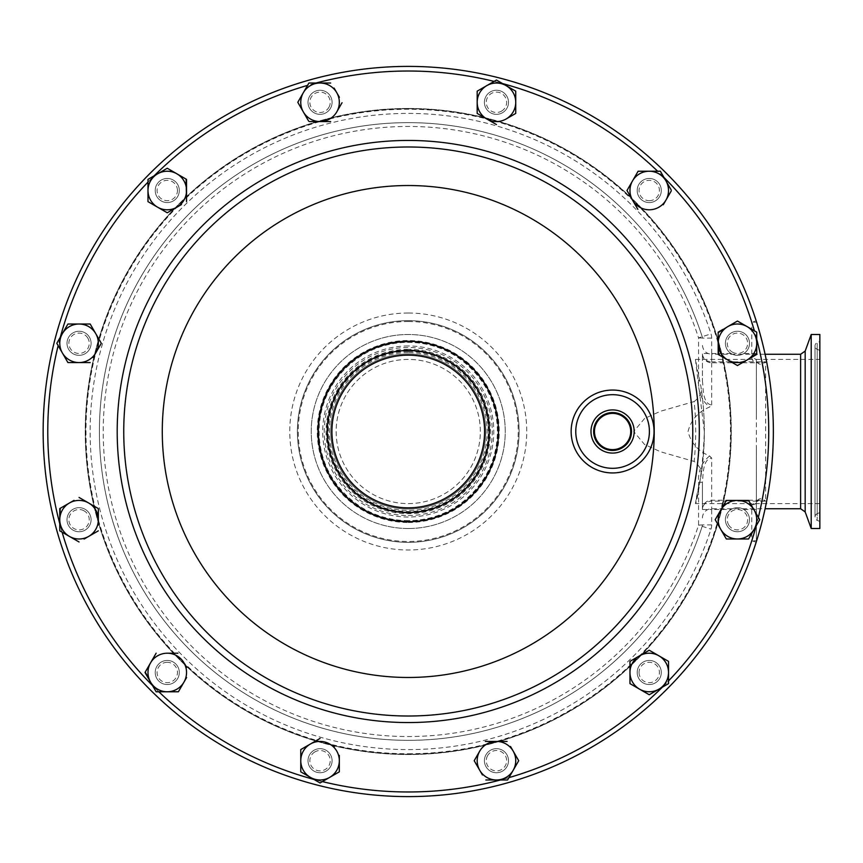 <?xml version="1.0" encoding="UTF-8"?>
<svg xmlns="http://www.w3.org/2000/svg" width="863" height="863" viewBox="0 0 863 863"><rect width="100%" height="100%" fill="white"/><g stroke="black" fill="none" stroke-linecap="round" stroke-linejoin="round"><path stroke-width="0.65" stroke-dasharray="4.32 3.24" d="M694.143 401.543C699.828 397.314 702.061 392.169 700.842 386.085L695.427 359.407L704.348 431.5C701.889 496.829 688.437 529.904 700.842 476.915C702.061 470.831 699.828 465.686 694.143 461.457L660.475 451.748L644.532 444.467L633.69 431.5L644.607 418.49L660.562 411.23L694.143 401.543A287.465 287.465 0 0 1 694.143 461.457M819.85 334.499L819.85 528.501M408.253 359.407A72.093 72.093 0 0 0 336.16 431.5A72.093 72.093 0 0 0 408.253 503.593A72.093 72.093 0 0 0 480.346 431.5A72.093 72.093 0 0 0 408.253 359.407A72.093 72.093 0 0 0 336.16 431.5A72.093 72.093 0 0 0 408.253 503.593A72.093 72.093 0 0 0 480.346 431.5A72.093 72.093 0 0 0 408.253 359.407M408.253 520.626A89.126 89.126 0 0 1 319.127 431.5A89.126 89.126 0 0 1 408.253 342.374A89.126 89.126 0 0 1 497.379 431.5A89.126 89.126 0 0 1 408.253 520.626M819.85 521.468L817.196 520.346L817.196 342.654L817.196 520.346A3.625 3.625 0 0 1 817.196 513.679L817.196 349.321L817.196 513.679L819.85 512.546L819.85 350.454L817.196 349.321A3.625 3.625 0 0 1 814.996 345.987L814.996 517.013L814.996 345.987A3.625 3.625 0 0 1 817.196 342.654L819.85 341.532L819.85 521.468L819.85 341.532M408.253 341.931A89.569 89.569 0 0 1 497.822 431.5A89.569 89.569 0 0 1 408.253 521.069A89.569 89.569 0 0 1 318.674 431.5A89.569 89.569 0 0 1 408.253 341.931M731.425 353.722A12.05 12.05 0 0 0 747.887 349.31A12.05 12.05 0 0 0 743.475 332.859A12.05 12.05 0 0 1 747.887 349.31A12.05 12.05 0 0 1 731.425 353.722L731.101 353.528A12.05 12.05 0 0 1 727.121 337.099A12.05 12.05 0 0 1 743.475 332.859A12.05 12.05 0 0 1 743.809 353.528C739.731 355.869 735.6 355.934 731.425 353.722A12.05 12.05 0 0 0 747.887 349.31A12.05 12.05 0 0 0 743.475 332.859A12.05 12.05 0 0 0 727.024 337.271A12.05 12.05 0 0 0 731.425 353.722A12.05 12.05 0 0 1 727.024 337.271A12.05 12.05 0 0 1 743.475 332.859A12.05 12.05 0 0 0 727.024 337.271A12.05 12.05 0 0 0 731.425 353.722M408.253 108.479A323.021 323.021 0 0 0 85.232 431.5A323.021 323.021 0 0 0 408.253 754.521A323.021 323.021 0 0 0 731.274 431.5A323.021 323.021 0 0 0 408.253 108.479A323.021 323.021 0 0 0 85.232 431.5A323.021 323.021 0 0 0 408.253 754.521A323.021 323.021 0 0 0 731.274 431.5A323.021 323.021 0 0 0 408.253 108.479M408.253 753.755A322.255 322.255 0 0 0 730.497 431.5A322.255 322.255 0 0 0 408.253 109.245A322.255 322.255 0 0 0 85.998 431.5A322.255 322.255 0 0 0 408.253 753.755M506.096 85.61L502.622 83.592A360.475 360.475 0 0 0 494.111 81.402L477.185 91.165L477.185 113.431M671.252 190.076L663.927 177.39A360.475 360.475 0 0 0 657.66 171.23L649.246 171.23M756.732 353.927L756.732 339.267A360.475 360.475 0 0 0 754.381 330.799L737.455 321.036M758.35 517.358L759.71 519.709L756.161 525.869A360.475 360.475 0 0 0 758.35 517.358L748.577 500.432M662.363 687.175A360.475 360.475 0 0 0 668.523 680.907L668.523 683.625L649.677 694.499M508.943 777.628L507.595 779.979L500.486 779.979A360.475 360.475 0 0 0 508.943 777.628L518.717 760.702M408.253 66.397A365.103 365.103 0 0 0 43.15 431.5A365.103 365.103 0 0 0 408.253 796.603A365.103 365.103 0 0 1 43.15 431.5A365.103 365.103 0 0 1 756.171 320.82A365.103 365.103 0 0 0 43.15 431.5A365.103 365.103 0 0 0 756.171 542.18A365.103 365.103 0 0 1 408.253 796.603A365.103 365.103 0 0 0 773.356 431.5A365.103 365.103 0 0 0 408.253 66.397A365.103 365.103 0 0 1 773.356 431.5A365.103 365.103 0 0 1 408.253 796.603A365.103 365.103 0 0 1 43.15 431.5A365.103 365.103 0 0 1 408.253 66.397A365.103 365.103 0 0 0 43.15 431.5A365.103 365.103 0 0 0 756.171 542.18A4.628 4.628 0 0 0 756.387 540.777L756.387 448.35L756.387 540.777L751.759 540.777A360.475 360.475 0 0 1 47.778 431.5A360.475 360.475 0 0 1 751.759 322.223L751.759 358.188C752.709 361.619 755.168 363.15 759.16 362.784L711.673 362.784L711.673 361.867A9.256 8.339 -0 0 1 702.417 353.528L702.417 380.756L702.417 353.528A9.256 9.256 0 0 0 711.673 362.784L711.673 338.113A13.884 13.884 0 0 0 710.993 333.852A318.102 318.102 0 0 0 90.151 431.5A318.102 318.102 0 0 0 710.993 529.148A13.884 13.884 0 0 0 711.673 524.887L711.673 509.472L731.101 509.472A12.05 12.05 0 0 0 727.024 525.729A12.05 12.05 0 0 0 743.475 530.141A12.05 12.05 0 0 0 747.887 513.69A12.05 12.05 0 0 1 743.475 530.141A12.05 12.05 0 0 1 727.024 525.729A12.05 12.05 0 0 0 743.475 530.141A12.05 12.05 0 0 0 743.809 509.472C739.591 507.066 735.352 507.066 731.101 509.472M408.253 350.54A80.96 80.96 0 0 0 327.293 431.5A80.96 80.96 0 0 0 408.253 512.46A80.96 80.96 0 0 0 489.213 431.5A80.96 80.96 0 0 0 408.253 350.54A80.96 80.96 0 0 1 489.213 431.5A80.96 80.96 0 0 1 408.253 512.46M612.59 472.946A41.446 41.446 0 0 0 654.035 431.5A41.446 41.446 0 0 0 612.59 390.054A41.446 41.446 0 0 0 571.144 431.5A41.446 41.446 0 0 0 612.59 472.946M506.894 766.722A12.05 12.05 0 0 1 490.432 771.134A12.05 12.05 0 0 1 486.031 754.672A12.05 12.05 0 0 0 490.432 771.134A12.05 12.05 0 0 0 506.894 766.722A12.05 12.05 0 0 0 502.482 750.271A12.05 12.05 0 0 0 486.031 754.672A12.05 12.05 0 0 0 490.432 771.134A12.05 12.05 0 0 0 506.894 766.722A12.05 12.05 0 0 0 502.482 750.271A12.05 12.05 0 0 0 486.031 754.672A12.05 12.05 0 0 0 490.432 771.134A12.05 12.05 0 0 0 506.894 766.722A12.05 12.05 0 0 0 502.482 750.271A12.05 12.05 0 0 0 486.031 754.672A12.05 12.05 0 0 1 502.482 750.271A12.05 12.05 0 0 1 506.894 766.722M167.26 684.542A12.05 12.05 0 0 1 155.211 672.493A12.05 12.05 0 0 1 167.26 660.443A12.05 12.05 0 0 0 155.211 672.493A12.05 12.05 0 0 0 167.26 684.542A12.05 12.05 0 0 0 179.31 672.493A12.05 12.05 0 0 0 167.26 660.443A12.05 12.05 0 0 0 155.211 672.493A12.05 12.05 0 0 0 167.26 684.542A12.05 12.05 0 0 0 179.31 672.493A12.05 12.05 0 0 0 167.26 660.443A12.05 12.05 0 0 0 155.211 672.493A12.05 12.05 0 0 0 167.26 684.542A12.05 12.05 0 0 0 179.31 672.493A12.05 12.05 0 0 0 167.26 660.443A12.05 12.05 0 0 1 179.31 672.493A12.05 12.05 0 0 1 167.26 684.542M649.246 178.458A12.05 12.05 0 0 1 661.295 190.507A12.05 12.05 0 0 1 649.246 202.557A12.05 12.05 0 0 0 661.295 190.507A12.05 12.05 0 0 0 649.246 178.458A12.05 12.05 0 0 0 637.196 190.507A12.05 12.05 0 0 0 649.246 202.557A12.05 12.05 0 0 0 661.295 190.507A12.05 12.05 0 0 0 649.246 178.458A12.05 12.05 0 0 0 637.196 190.507A12.05 12.05 0 0 0 649.246 202.557A12.05 12.05 0 0 0 661.295 190.507A12.05 12.05 0 0 0 649.246 178.458A12.05 12.05 0 0 0 637.196 190.507A12.05 12.05 0 0 0 649.246 202.557A12.05 12.05 0 0 1 637.196 190.507A12.05 12.05 0 0 1 649.246 178.458M661.295 672.493A12.05 12.05 0 0 1 649.246 684.542A12.05 12.05 0 0 1 637.196 672.493A12.05 12.05 0 0 0 649.246 684.542A12.05 12.05 0 0 0 661.295 672.493A12.05 12.05 0 0 0 649.246 660.443A12.05 12.05 0 0 0 637.196 672.493A12.05 12.05 0 0 0 649.246 684.542A12.05 12.05 0 0 0 661.295 672.493A12.05 12.05 0 0 0 649.246 660.443A12.05 12.05 0 0 0 637.196 672.493A12.05 12.05 0 0 0 649.246 684.542A12.05 12.05 0 0 0 661.295 672.493A12.05 12.05 0 0 0 649.246 660.443A12.05 12.05 0 0 0 637.196 672.493A12.05 12.05 0 0 1 649.246 660.443A12.05 12.05 0 0 1 661.295 672.493M326.063 771.134A12.05 12.05 0 0 1 309.612 766.722A12.05 12.05 0 0 1 314.024 750.271A12.05 12.05 0 0 0 309.612 766.722A12.05 12.05 0 0 0 326.063 771.134A12.05 12.05 0 0 0 330.475 754.672A12.05 12.05 0 0 0 314.024 750.271A12.05 12.05 0 0 0 309.612 766.722A12.05 12.05 0 0 0 326.063 771.134A12.05 12.05 0 0 0 330.475 754.672A12.05 12.05 0 0 0 314.024 750.271A12.05 12.05 0 0 0 309.612 766.722A12.05 12.05 0 0 0 326.063 771.134A12.05 12.05 0 0 0 330.475 754.672A12.05 12.05 0 0 0 314.024 750.271A12.05 12.05 0 0 1 330.475 754.672A12.05 12.05 0 0 1 326.063 771.134M73.031 530.141A12.05 12.05 0 0 1 68.619 513.69A12.05 12.05 0 0 1 85.081 509.278A12.05 12.05 0 0 0 68.619 513.69A12.05 12.05 0 0 0 73.031 530.141A12.05 12.05 0 0 0 89.482 525.729A12.05 12.05 0 0 0 85.081 509.278A12.05 12.05 0 0 0 68.619 513.69A12.05 12.05 0 0 0 73.031 530.141A12.05 12.05 0 0 0 89.482 525.729A12.05 12.05 0 0 0 85.081 509.278A12.05 12.05 0 0 0 68.619 513.69A12.05 12.05 0 0 0 73.031 530.141A12.05 12.05 0 0 0 89.482 525.729A12.05 12.05 0 0 0 85.081 509.278A12.05 12.05 0 0 1 89.482 525.729A12.05 12.05 0 0 1 73.031 530.141M155.211 190.507A12.05 12.05 0 0 1 167.26 178.458A12.05 12.05 0 0 1 179.31 190.507A12.05 12.05 0 0 0 167.26 178.458A12.05 12.05 0 0 0 155.211 190.507A12.05 12.05 0 0 0 167.26 202.557A12.05 12.05 0 0 0 179.31 190.507A12.05 12.05 0 0 0 167.26 178.458A12.05 12.05 0 0 0 155.211 190.507A12.05 12.05 0 0 0 167.26 202.557A12.05 12.05 0 0 0 179.31 190.507A12.05 12.05 0 0 0 167.26 178.458A12.05 12.05 0 0 0 155.211 190.507A12.05 12.05 0 0 0 167.26 202.557A12.05 12.05 0 0 0 179.31 190.507A12.05 12.05 0 0 1 167.26 202.557A12.05 12.05 0 0 1 155.211 190.507M68.619 349.31A12.05 12.05 0 0 1 73.031 332.859A12.05 12.05 0 0 1 89.482 337.271A12.05 12.05 0 0 0 73.031 332.859A12.05 12.05 0 0 0 68.619 349.31A12.05 12.05 0 0 0 85.081 353.722A12.05 12.05 0 0 0 89.482 337.271A12.05 12.05 0 0 0 73.031 332.859A12.05 12.05 0 0 0 68.619 349.31A12.05 12.05 0 0 0 85.081 353.722A12.05 12.05 0 0 0 89.482 337.271A12.05 12.05 0 0 0 73.031 332.859A12.05 12.05 0 0 0 68.619 349.31A12.05 12.05 0 0 0 85.081 353.722A12.05 12.05 0 0 0 89.482 337.271A12.05 12.05 0 0 1 85.081 353.722A12.05 12.05 0 0 1 68.619 349.31M490.432 91.866A12.05 12.05 0 0 1 506.894 96.278A12.05 12.05 0 0 1 502.482 112.729A12.05 12.05 0 0 0 506.894 96.278A12.05 12.05 0 0 0 490.432 91.866A12.05 12.05 0 0 0 486.031 108.328A12.05 12.05 0 0 0 502.482 112.729A12.05 12.05 0 0 0 506.894 96.278A12.05 12.05 0 0 0 490.432 91.866A12.05 12.05 0 0 0 486.031 108.328A12.05 12.05 0 0 0 502.482 112.729A12.05 12.05 0 0 0 506.894 96.278A12.05 12.05 0 0 0 490.432 91.866A12.05 12.05 0 0 0 486.031 108.328A12.05 12.05 0 0 0 502.482 112.729A12.05 12.05 0 0 1 486.031 108.328A12.05 12.05 0 0 1 490.432 91.866M309.612 96.278A12.05 12.05 0 0 1 326.063 91.866A12.05 12.05 0 0 1 330.475 108.328A12.05 12.05 0 0 0 326.063 91.866A12.05 12.05 0 0 0 309.612 96.278A12.05 12.05 0 0 0 314.024 112.729A12.05 12.05 0 0 0 330.475 108.328A12.05 12.05 0 0 0 326.063 91.866A12.05 12.05 0 0 0 309.612 96.278A12.05 12.05 0 0 0 314.024 112.729A12.05 12.05 0 0 0 330.475 108.328A12.05 12.05 0 0 0 326.063 91.866A12.05 12.05 0 0 0 309.612 96.278A12.05 12.05 0 0 0 314.024 112.729A12.05 12.05 0 0 0 330.475 108.328A12.05 12.05 0 0 1 314.024 112.729A12.05 12.05 0 0 1 309.612 96.278M328.868 107.39A10.183 10.183 0 0 0 325.135 93.474A10.183 10.183 0 0 0 311.219 97.206A10.183 10.183 0 0 0 314.952 111.122A10.183 10.183 0 0 0 328.868 107.39M501.554 111.122A10.183 10.183 0 0 0 505.287 97.206A10.183 10.183 0 0 0 491.371 93.474A10.183 10.183 0 0 0 487.638 107.39A10.183 10.183 0 0 0 501.554 111.122M87.875 338.199A10.183 10.183 0 0 0 73.959 334.466A10.183 10.183 0 0 0 70.227 348.382A10.183 10.183 0 0 0 84.143 352.115A10.183 10.183 0 0 0 87.875 338.199M177.444 190.507A10.183 10.183 0 0 0 167.26 180.324A10.183 10.183 0 0 0 157.077 190.507A10.183 10.183 0 0 0 167.26 200.691A10.183 10.183 0 0 0 177.444 190.507M84.143 510.885A10.183 10.183 0 0 0 70.227 514.618A10.183 10.183 0 0 0 73.959 528.534A10.183 10.183 0 0 0 87.875 524.801A10.183 10.183 0 0 0 84.143 510.885M314.952 751.878A10.183 10.183 0 0 0 311.219 765.794A10.183 10.183 0 0 0 325.135 769.526A10.183 10.183 0 0 0 328.868 755.61A10.183 10.183 0 0 0 314.952 751.878M639.052 672.493A10.183 10.183 0 0 0 649.246 682.676A10.183 10.183 0 0 0 659.429 672.493A10.183 10.183 0 0 0 649.246 662.309A10.183 10.183 0 0 0 639.052 672.493M649.246 200.691A10.183 10.183 0 0 0 659.429 190.507A10.183 10.183 0 0 0 649.246 180.324A10.183 10.183 0 0 0 639.052 190.507A10.183 10.183 0 0 0 649.246 200.691M167.26 662.309A10.183 10.183 0 0 0 157.077 672.493A10.183 10.183 0 0 0 167.26 682.676A10.183 10.183 0 0 0 177.444 672.493A10.183 10.183 0 0 0 167.26 662.309M487.638 755.61A10.183 10.183 0 0 0 491.371 769.526A10.183 10.183 0 0 0 505.287 765.794A10.183 10.183 0 0 0 501.554 751.878A10.183 10.183 0 0 0 487.638 755.61M727.024 525.729A12.05 12.05 0 0 0 743.475 530.141A12.05 12.05 0 0 0 747.887 513.69A12.05 12.05 0 0 0 731.425 509.278A12.05 12.05 0 0 0 727.024 525.729A12.05 12.05 0 0 1 731.425 509.278A12.05 12.05 0 0 1 747.887 513.69A12.05 12.05 0 0 0 731.425 509.278A12.05 12.05 0 0 0 727.024 525.729M728.631 524.801A10.183 10.183 0 0 0 742.547 528.534A10.183 10.183 0 0 0 746.279 514.618A10.183 10.183 0 0 0 732.363 510.885A10.183 10.183 0 0 0 728.631 524.801M811.209 334.499L811.209 528.501M408.253 354.003A77.497 77.497 0 0 0 330.756 431.5A77.497 77.497 0 0 0 408.253 508.997A77.497 77.497 0 0 0 485.74 431.5A77.497 77.497 0 0 0 408.253 354.003A77.497 77.497 0 0 0 330.756 431.5A77.497 77.497 0 0 0 408.253 508.997A77.497 77.497 0 0 0 485.74 431.5A77.497 77.497 0 0 0 408.253 354.003A77.497 77.497 0 0 1 485.74 431.5A77.497 77.497 0 0 1 408.253 508.997A77.497 77.497 0 0 0 485.74 431.5A77.497 77.497 0 0 0 408.253 354.003M408.253 528.501A97.001 97.001 0 0 0 505.254 431.5A97.001 97.001 0 0 0 408.253 334.499A97.001 97.001 0 0 0 311.252 431.5A97.001 97.001 0 0 0 408.253 528.501A97.001 97.001 0 0 0 505.254 431.5A97.001 97.001 0 0 0 408.253 334.499A97.001 97.001 0 0 0 311.252 431.5A97.001 97.001 0 0 0 408.253 528.501M408.253 515.513A84.013 84.013 0 0 0 492.266 431.5A84.013 84.013 0 0 0 408.253 347.487A84.013 84.013 0 0 0 324.24 431.5A84.013 84.013 0 0 0 408.253 515.513M408.253 754.294A322.794 322.794 0 0 0 731.037 431.5A322.794 322.794 0 0 0 408.253 108.706A322.794 322.794 0 0 0 85.459 431.5A322.794 322.794 0 0 0 408.253 754.294A322.794 322.794 0 0 0 731.037 431.5A322.794 322.794 0 0 0 408.253 108.706A322.794 322.794 0 0 0 85.459 431.5A322.794 322.794 0 0 0 408.253 754.294M408.253 542.342A110.842 110.842 0 0 1 297.411 431.5A110.842 110.842 0 0 1 408.253 320.658A110.842 110.842 0 0 0 297.411 431.5A110.842 110.842 0 0 0 408.253 542.342A110.842 110.842 0 0 0 519.095 431.5A110.842 110.842 0 0 0 408.253 320.658A110.842 110.842 0 0 1 519.095 431.5A110.842 110.842 0 0 1 408.253 542.342A110.842 110.842 0 0 0 519.095 431.5A110.842 110.842 0 0 0 408.253 320.658A110.842 110.842 0 0 0 297.411 431.5A110.842 110.842 0 0 0 408.253 542.342M408.253 740.357A308.857 308.857 0 0 1 99.396 431.5A308.857 308.857 0 0 1 408.253 122.643A308.857 308.857 0 0 0 99.396 431.5A308.857 308.857 0 0 0 702.191 526.311A308.857 308.857 0 0 1 408.253 740.357M702.417 509.472L711.673 509.472L711.673 500.216A9.256 9.256 0 0 0 702.417 509.472L702.417 482.244L702.417 509.472A9.256 8.339 180 0 1 711.673 501.133L711.673 458.037L709.613 455.977C698.199 451.198 691.004 443.053 688.027 431.522C690.983 419.979 698.178 411.813 709.613 407.023L711.673 404.963C702.611 403.884 703.323 388.361 702.417 380.756L698.577 380.626C697.962 391.748 701.63 400.551 709.613 407.023M702.417 517.973A9.256 9.256 0 0 1 711.673 508.728L765.093 508.728M765.093 354.272L711.673 354.272L711.673 361.867L765.643 361.867C761.188 365.394 758.102 364.941 756.387 360.518L756.387 448.35M711.673 338.113L702.417 338.113A4.628 4.628 0 0 0 702.191 336.689A308.857 308.857 0 0 0 408.253 122.643A308.857 308.857 0 0 1 702.191 336.689A4.628 4.628 0 0 1 702.417 338.113A4.628 4.628 0 0 0 702.191 336.689A308.857 308.857 0 0 0 408.253 122.643A308.857 308.857 0 0 1 702.191 336.689A4.628 4.628 0 0 1 702.417 338.113L698.555 337.865L698.577 380.626M709.613 455.977C701.63 462.449 697.962 471.252 698.577 482.374L698.555 525.136A305.027 305.027 0 0 1 103.226 431.5A305.027 305.027 0 0 1 698.555 337.865L710.993 333.852M732.363 352.115A10.183 10.183 0 0 0 746.279 348.382A10.183 10.183 0 0 0 742.547 334.466A10.183 10.183 0 0 0 728.631 338.199A10.183 10.183 0 0 0 732.363 352.115M756.387 322.223A4.628 4.628 0 0 0 756.171 320.82L751.759 322.223L756.387 322.223A4.628 4.628 0 0 0 756.171 320.82A4.628 4.628 0 0 1 756.387 322.223M756.387 414.65L756.387 360.518A4.628 2.33 0 0 0 751.759 358.188M698.577 482.374L702.417 482.244C703.323 474.639 702.601 459.127 711.673 458.037M751.759 504.812A4.628 2.33 0 0 0 756.387 502.482C758.102 498.059 761.188 497.606 765.643 501.133L759.16 500.216L751.759 504.812L751.759 540.777L756.171 542.18A4.628 4.628 0 0 0 756.387 540.777A4.628 4.628 0 0 1 756.171 542.18M711.673 524.887L702.417 524.887A4.628 4.628 0 0 1 702.191 526.311A4.628 4.628 0 0 0 702.417 524.887A4.628 4.628 0 0 1 702.191 526.311A4.628 4.628 0 0 0 702.417 524.887L698.555 525.136L710.993 529.148M756.387 360.518C756.236 362.255 757.164 363.01 759.17 362.784L765.643 361.867L765.643 501.133L711.673 501.133L711.673 500.216L759.17 500.216C757.164 499.99 756.236 500.745 756.387 502.482M723.216 329.256L727.811 326.592M671.252 190.939L663.28 204.747M629.893 195.545L637.865 209.353M515.74 102.298L515.74 113.431M515.308 113.679L506.096 118.997M482.223 116.332L486.818 118.997M330.68 83.021L316.02 83.021A360.475 360.475 0 0 0 307.552 85.372L300.691 97.26M334.078 88.058L339.396 97.26M342.05 102.729L336.743 111.942M309.407 121.575L330.68 121.575M308.663 121.144L303.345 111.942M157.627 173.819L154.143 175.825A360.475 360.475 0 0 0 147.983 182.093L147.983 190.507M176.904 173.819L186.106 179.126M176.904 207.206L181.5 204.542M67.67 324.445L60.345 337.131A360.475 360.475 0 0 0 58.155 345.642L67.918 362.568M93.085 357.53L98.404 348.328M79.051 362.568L73.733 362.568M59.774 519.709L59.774 523.733A360.475 360.475 0 0 0 62.125 532.201L79.051 541.964M60.205 508.329L74.013 500.357M98.328 525.028L98.328 509.073M98.328 530.842L84.089 539.062M150.561 682.126L152.578 685.61A360.475 360.475 0 0 0 158.846 691.77L167.26 691.77M145.254 672.061L150.561 662.849M167.26 653.215L177.897 653.215M186.613 667.455L183.959 662.849M186.613 677.531L183.959 682.126M310.4 777.39L313.884 779.408A360.475 360.475 0 0 0 322.395 781.598L339.321 771.835M300.766 760.702L300.766 755.384M334.283 746.668L329.677 744.003M339.321 755.384L339.321 760.702M485.826 779.979L496.462 779.979M482.428 774.942L474.197 760.702M474.456 760.271L479.763 751.058M507.088 741.425L496.462 741.425M510.497 746.463L513.151 751.058M639.602 689.181L629.968 683.625L629.968 661.36M639.602 655.794L635.006 658.458M658.879 655.794L668.523 661.36M748.577 538.987L754.143 529.343M723.421 505.47L715.438 519.278M732.137 500.432L737.455 500.432M747.088 359.99L742.482 362.643M727.811 359.99L718.609 354.671M718.178 332.654L718.178 343.291M316.02 83.021L308.911 83.021L307.552 85.372M502.622 83.592L496.462 80.043L494.111 81.402M60.345 337.131L56.796 343.291L58.155 345.642M154.143 175.825L147.983 179.375L147.983 182.093M59.774 523.733L59.774 530.842L62.125 532.201M313.884 779.408L320.044 782.957L322.395 781.598M663.927 177.39L660.378 171.23L657.66 171.23M152.578 685.61L156.127 691.77L158.846 691.77M756.732 339.267L756.732 332.158L754.381 330.799M819.85 431.5L819.85 503.593L819.85 431.5M819.85 350.454L819.85 512.546M819.85 503.593L695.427 503.593L700.842 476.915A296.095 296.095 0 0 0 700.842 386.085A296.095 296.095 0 0 1 700.842 476.915M408.253 351.468A80.032 80.032 0 0 1 488.285 431.5A80.032 80.032 0 0 1 408.253 511.532A80.032 80.032 0 0 1 328.22 431.5A80.032 80.032 0 0 1 408.253 351.468M408.253 512.946A81.446 81.446 0 0 0 489.699 431.5A81.446 81.446 0 0 0 408.253 350.054A81.446 81.446 0 0 0 326.807 431.5A81.446 81.446 0 0 0 408.253 512.946M408.253 349.321A82.179 82.179 0 0 0 326.074 431.5A82.179 82.179 0 0 0 408.253 513.679A82.179 82.179 0 0 0 490.432 431.5A82.179 82.179 0 0 0 408.253 349.321M408.253 522.493A90.993 90.993 0 0 0 499.246 431.5A90.993 90.993 0 0 0 408.253 340.507A90.993 90.993 0 0 0 317.26 431.5A90.993 90.993 0 0 0 408.253 522.493M800.616 354.272L800.616 508.728M805.179 351.079L805.179 511.921M408.253 352.589A78.911 78.911 0 0 0 329.332 431.5A78.911 78.911 0 0 0 408.253 510.411A78.911 78.911 0 0 0 487.164 431.5A78.911 78.911 0 0 0 408.253 352.589M408.253 350.81A80.691 80.691 0 0 0 327.562 431.5A80.691 80.691 0 0 0 408.253 512.191A80.691 80.691 0 0 0 488.943 431.5A80.691 80.691 0 0 0 408.253 350.81M408.253 313.01A118.49 118.49 0 0 0 289.763 431.5A118.49 118.49 0 0 0 408.253 549.99A118.49 118.49 0 0 0 526.743 431.5A118.49 118.49 0 0 0 408.253 313.01M408.253 345.977A85.523 85.523 0 0 0 322.73 431.5A85.523 85.523 0 0 0 408.253 517.023A85.523 85.523 0 0 0 493.776 431.5A85.523 85.523 0 0 0 408.253 345.977M756.387 353.528L743.809 353.528M731.101 353.528L702.417 353.528M408.253 321.5A110 110 0 0 1 518.253 431.5A110 110 0 0 1 408.253 541.5A110 110 0 0 1 298.242 431.5A110 110 0 0 1 408.253 321.5M743.809 509.472L756.387 509.472M711.673 404.963L711.673 354.272C706.053 353.733 702.967 350.648 702.417 345.027M695.427 359.407L819.85 359.407M408.253 520.637C358.037 522.083 314.003 474.456 319.396 424.51C321.899 379.483 363.161 341.338 408.253 342.363C455.373 341.176 497.822 382.967 497.379 430.098C499.407 478.221 456.398 521.91 408.253 520.637"/><path stroke-width="1.29" d="M612.59 412.557A18.943 18.943 0 0 0 593.647 431.5A18.943 18.943 0 0 0 612.59 450.443A18.943 18.943 0 0 0 631.533 431.5A18.943 18.943 0 0 0 612.59 412.557M612.59 413.377A18.123 18.123 0 0 0 594.467 431.5A18.123 18.123 0 0 0 612.59 449.623A18.123 18.123 0 0 0 630.713 431.5A18.123 18.123 0 0 0 612.59 413.377M612.59 409.914A21.586 21.586 0 0 0 590.993 431.5A21.586 21.586 0 0 0 612.59 453.086A21.586 21.586 0 0 0 634.176 431.5A21.586 21.586 0 0 0 612.59 409.914M408.253 350.54A80.96 80.96 0 0 1 489.213 431.5A80.96 80.96 0 0 1 408.253 512.46A80.96 80.96 0 0 1 327.293 431.5A80.96 80.96 0 0 1 408.253 350.54A80.96 80.96 0 0 0 327.293 431.5A80.96 80.96 0 0 0 408.253 512.46M612.59 390.054A41.446 41.446 0 0 1 654.035 431.5A41.446 41.446 0 0 1 612.59 472.946A41.446 41.446 0 0 1 571.144 431.5A41.446 41.446 0 0 1 612.59 390.054A41.446 41.446 0 0 0 571.144 431.5A41.446 41.446 0 0 0 612.59 472.946M408.253 66.397A365.103 365.103 0 0 1 773.356 431.5A365.103 365.103 0 0 1 408.253 796.603A365.103 365.103 0 0 1 43.15 431.5A365.103 365.103 0 0 1 408.253 66.397A365.103 365.103 0 0 0 43.15 431.5A365.103 365.103 0 0 0 408.253 796.603M408.253 677.477A245.977 245.977 0 0 0 654.219 431.5A245.977 245.977 0 0 0 408.253 185.523A245.977 245.977 0 0 0 162.276 431.5A245.977 245.977 0 0 0 408.253 677.477M811.209 528.501L811.209 334.499L819.85 334.499L819.85 528.501L811.209 528.501L805.179 511.921L805.179 351.079L811.209 334.499M805.179 511.921L800.616 508.728L800.616 354.272L765.093 354.272M800.616 508.728L765.093 508.728M737.455 321.036L727.811 326.592L737.455 321.036L756.732 332.158L756.732 354.423L747.088 359.99A19.277 19.277 0 0 0 747.088 326.592A19.277 19.277 0 0 0 718.178 343.291L718.178 332.158L723.216 329.256M637.865 209.353L626.98 190.507L638.113 171.23L660.378 171.23L671.252 190.076M663.28 204.747L671.252 190.939M649.246 171.23A19.277 19.277 0 0 0 632.547 200.151A19.277 19.277 0 0 0 665.934 200.151A19.277 19.277 0 0 0 649.246 171.23L638.113 171.23L626.98 190.507L629.893 195.545M515.74 91.165L506.096 85.61L515.74 91.165L515.74 102.298L515.74 91.165M486.818 118.997L477.185 113.431L477.185 102.298A19.277 19.277 0 0 1 486.818 85.61L496.462 80.043L506.096 85.61A19.277 19.277 0 0 0 486.818 85.61L477.185 91.165L477.185 102.298A19.277 19.277 0 0 0 486.818 118.997L496.462 124.563L486.818 118.997A19.277 19.277 0 0 0 506.096 118.997L515.308 113.679M477.185 113.431L482.223 116.332M300.691 97.26L297.789 102.298L303.345 111.942L297.789 102.298L308.911 83.021L330.68 83.021M339.396 97.26L334.078 88.058M330.68 121.575L320.044 121.575A19.277 19.277 0 0 0 336.743 111.942L342.05 102.729M336.743 111.942A19.277 19.277 0 0 0 320.044 83.021A19.277 19.277 0 0 0 303.345 111.942A19.277 19.277 0 0 0 320.044 121.575L309.407 121.575M303.345 111.942L308.663 121.144M167.26 168.253L157.627 173.819L167.26 168.253L176.904 173.819L167.26 168.253M186.106 179.126L186.537 201.64L186.537 179.375L176.904 173.819A19.277 19.277 0 0 0 147.983 190.507L147.983 201.144M167.26 212.773L176.904 207.206L167.26 212.773L147.983 201.64L167.26 212.773M181.5 204.542L176.904 207.206A19.277 19.277 0 0 0 176.904 173.819M73.733 362.568L67.918 362.568L56.796 343.291L67.67 324.445M98.404 348.328L101.305 343.291L90.183 324.013L67.918 324.013L90.183 324.013L101.057 342.859M101.305 343.291L93.085 357.53M90.183 362.568L79.051 362.568L90.183 362.568M74.013 500.357L59.774 508.577L59.774 519.709L60.205 508.329M79.051 497.455L98.328 508.577L79.051 497.455M98.328 509.073L98.328 525.028M84.089 539.062L98.328 530.842M177.897 653.215L167.26 653.215A19.277 19.277 0 0 0 150.561 662.849L156.127 653.215L145.006 672.493L150.561 682.126L145.254 672.061M167.26 691.77L156.127 691.77L150.561 682.126A19.277 19.277 0 0 0 167.26 691.77L178.393 691.77L167.26 691.77A19.277 19.277 0 0 0 183.959 682.126L178.393 691.77L183.959 682.126A19.277 19.277 0 0 0 183.959 662.849L186.613 667.455M183.959 682.126L186.613 677.531M300.766 771.835L310.4 777.39L300.766 771.835L300.766 760.702L300.766 771.835M300.766 755.384L300.766 749.569L320.044 738.437L300.766 749.569L300.766 760.702A19.277 19.277 0 0 0 329.677 777.39L320.044 782.957L310.4 777.39M339.321 771.835L329.677 777.39A19.277 19.277 0 0 0 339.321 760.702L339.321 771.835L339.321 760.702A19.277 19.277 0 0 0 329.677 744.003L334.283 746.668M339.321 760.702L339.321 755.384M518.717 760.702L513.151 751.058L518.717 760.702L507.595 779.979L485.826 779.979M496.462 779.979A19.277 19.277 0 0 0 513.151 751.058A19.277 19.277 0 0 0 496.462 741.425L485.33 741.425L496.462 741.425A19.277 19.277 0 0 0 479.763 751.058L474.197 760.702L479.763 770.335A19.277 19.277 0 0 0 496.462 779.979L500.486 779.979A360.475 360.475 0 0 1 322.395 781.598M479.763 751.058A19.277 19.277 0 0 0 479.763 770.335L482.428 774.942M496.462 741.425L507.088 741.425M513.151 751.058L510.497 746.463M748.577 500.432L737.455 500.432L748.577 500.432L759.71 519.709L756.161 525.869A360.475 360.475 0 0 1 668.523 680.907L668.523 661.36L668.523 683.625L649.677 694.499M649.246 694.747L639.602 689.181L649.246 694.747M649.246 650.227L639.602 655.794L649.246 650.227L658.879 655.794L649.246 650.227M635.006 658.458L629.968 661.36L629.968 683.625L639.602 689.181A19.277 19.277 0 0 0 668.523 672.493A19.277 19.277 0 0 0 639.602 655.794A19.277 19.277 0 0 0 639.602 689.181M748.577 538.987L726.322 538.987L715.19 519.709L726.322 538.987L748.577 538.987L754.143 529.343A19.277 19.277 0 0 0 737.455 500.432L726.322 500.432L723.421 505.47M715.438 519.278L726.322 500.432L732.137 500.432M742.482 362.643L737.455 365.545L727.811 359.99A19.277 19.277 0 0 0 747.088 359.99L756.732 353.927M718.609 354.671L718.178 343.291L718.178 354.423L727.811 359.99L737.455 365.545L747.088 359.99M727.811 326.592L718.178 332.654M515.74 113.431L515.74 102.298A19.277 19.277 0 0 0 506.096 85.61M506.096 118.997A19.277 19.277 0 0 0 515.74 102.298M67.918 362.568L79.051 362.568A19.277 19.277 0 0 0 95.75 333.657A19.277 19.277 0 0 0 62.363 333.657A19.277 19.277 0 0 0 79.051 362.568M147.983 201.64L147.983 179.375L157.627 173.819M147.983 190.507A19.277 19.277 0 0 0 176.904 207.206M79.051 541.964L59.774 530.842L59.774 519.709A19.277 19.277 0 0 0 88.695 536.408A19.277 19.277 0 0 0 88.695 503.01A19.277 19.277 0 0 0 59.774 519.709M329.677 744.003A19.277 19.277 0 0 0 300.766 760.702M629.968 661.36L639.602 655.794M668.523 661.36L658.879 655.794M737.455 500.432A19.277 19.277 0 0 0 720.756 529.343A19.277 19.277 0 0 0 754.143 529.343M183.959 662.849A19.277 19.277 0 0 0 167.26 653.215M150.561 662.849A19.277 19.277 0 0 0 150.561 682.126M718.178 343.291A19.277 19.277 0 0 0 727.811 359.99M408.253 507.832A76.332 76.332 0 0 0 484.585 431.5A76.332 76.332 0 0 0 408.253 355.168A76.332 76.332 0 0 0 331.921 431.5A76.332 76.332 0 0 0 408.253 507.832M612.59 468.318A36.818 36.818 0 0 0 649.408 431.5A36.818 36.818 0 0 0 612.59 394.682A36.818 36.818 0 0 0 575.772 431.5A36.818 36.818 0 0 0 612.59 468.318M494.111 81.402A360.475 360.475 0 0 0 316.02 83.021M657.66 171.23A360.475 360.475 0 0 0 502.622 83.592M754.381 330.799A360.475 360.475 0 0 0 663.927 177.39M758.35 517.358A360.475 360.475 0 0 0 756.732 339.267M508.943 777.628A360.475 360.475 0 0 0 662.363 687.175M408.253 722.558A291.058 291.058 0 0 1 117.195 431.5A291.058 291.058 0 0 1 408.253 140.442A291.058 291.058 0 0 1 699.31 431.5A291.058 291.058 0 0 1 408.253 722.558M408.253 146.99A284.51 284.51 0 0 0 123.743 431.5A284.51 284.51 0 0 0 408.253 716.01A284.51 284.51 0 0 0 692.762 431.5A284.51 284.51 0 0 0 408.253 146.99M408.253 521.716A90.216 90.216 0 0 1 318.037 431.5A90.216 90.216 0 0 1 408.253 341.284A90.216 90.216 0 0 1 498.469 431.5A90.216 90.216 0 0 1 408.253 521.716M307.552 85.372A360.475 360.475 0 0 0 154.143 175.825M147.983 182.093A360.475 360.475 0 0 0 60.345 337.131M58.155 345.642A360.475 360.475 0 0 0 59.774 523.733M62.125 532.201A360.475 360.475 0 0 0 152.578 685.61M158.846 691.77A360.475 360.475 0 0 0 313.884 779.408M800.616 354.272L805.179 351.079"/></g></svg>
